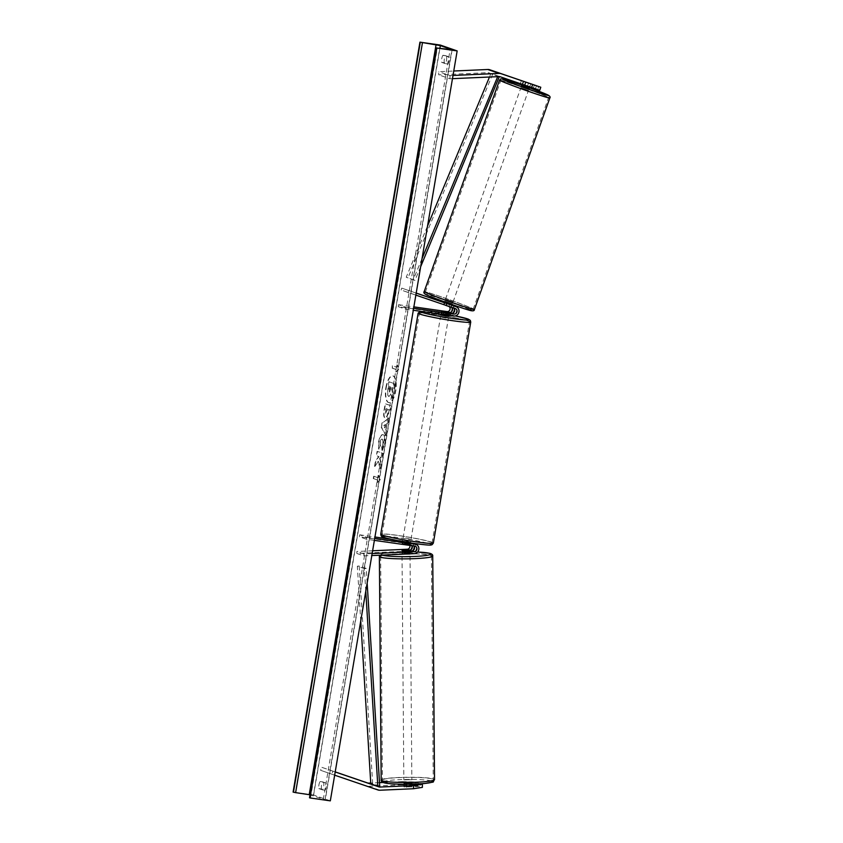 <?xml version="1.0" encoding="UTF-8"?>
<svg xmlns="http://www.w3.org/2000/svg" width="843" height="843" viewBox="0 0 843 843"><rect width="100%" height="100%" fill="white"/><g stroke="black" fill="none" stroke-linecap="round" stroke-linejoin="round"><path stroke-width="0.63" stroke-dasharray="4.21 3.16" d="M521.395 80.559L520.352 83.594L535.431 88.778L522.186 84.258L524.989 85.227L526.032 82.182M520.352 83.594L488.824 72.825A3.214 2.982 109.2 0 0 487.791 72.677L438.739 74.858L438.75 71.676L453.766 71.012M524.989 85.227L537.676 89.558L538.719 86.523M539.752 90.275L537.676 89.558M453.018 75.459L450.014 75.596L438.75 71.676M452.47 78.673L449.993 78.778L438.739 74.858M449.993 78.778L450.014 75.596M533.366 88.051L534.399 85.017M535.431 88.778L536.464 85.754M522.734 84.437L523.777 81.413M418.065 782.694L418.044 785.876L415.978 785.16L402.28 784.812L402.29 781.63L415.999 781.977L418.065 782.694L403.902 783.579L420.309 783.484L420.299 786.667L422.364 787.383M404.535 783.305L404.145 786.94L420.299 786.667M402.29 781.63L383.154 782.483M379.487 782.652L370.741 783.031M421.163 783.779L420.309 783.484M402.28 784.812L368.665 786.308A6.417 5.964 -70.8 0 1 366.61 786.013L320.593 770.302L321.626 767.267L335.219 771.903M334.66 775.181L320.593 770.302M335.208 771.967L332.89 771.176L331.847 774.211M332.89 771.176L321.626 767.267M415.999 781.977L415.978 785.16M418.044 785.876L404.524 786.487M406.79 784.085L406.779 787.267M402.617 550.532L402.237 552.829L411.932 552.839A4.816 4.468 -70.8 0 0 413.534 543.514M412.701 550.69A4.816 4.468 109.2 0 1 409.677 552.049L402.617 552.365M391.331 539.32L408.107 541.712A4.816 4.468 -70.8 0 1 407.285 551.217L356.852 553.461L363.881 555.906L371.816 555.558M411.942 545.727A2.814 2.603 109.2 0 0 410.162 544.515L402.164 543.503L412.417 545.295A2.814 2.603 -70.8 0 1 413.797 545.99M372.153 553.556L363.891 553.925L363.881 555.906M363.891 553.925L356.852 551.47L356.852 553.461M372.617 550.774L356.852 551.47M374.376 540.374L366.378 539.235L366.716 537.265L359.676 534.81L359.339 536.791L407.77 543.682A2.814 2.603 -70.8 0 1 409.793 545.421M359.676 534.81L374.956 536.991M366.378 539.235L359.339 536.791M366.716 537.265L374.714 538.403M402.501 541.554L410.499 542.544L408.107 541.712M414.176 546.464A4.816 4.468 109.2 0 0 412.311 543.261M412.164 543.155A4.816 4.468 109.2 0 0 410.499 542.544M404.872 551.164L404.861 553.145M405.019 544.241L405.357 542.27M402.775 543.461L403.102 541.491M453.292 307.895A2.814 2.603 109.2 0 0 453.06 307.8L450.794 307.01A2.814 2.603 -70.8 0 1 451.195 307.189L451.88 305.271M444.556 302.763L446.548 303.459L445.873 305.356M446.421 305.535L447.064 303.628M416.2 293.111L401.732 288.116L416.21 293.069M398.265 306.673L398.591 304.702L405.631 307.147L405.293 309.128L398.265 306.673L446.695 313.575A4.816 4.468 109.2 0 0 449.077 304.291L444.293 302.658M454.356 308.854A4.816 4.468 -70.8 0 0 451.469 305.124A4.816 4.468 -70.8 0 0 451.448 305.113L444.282 302.669L443.629 304.513L444.746 302.3L449.783 304.017L444.746 302.3M453.734 316.02L451.342 315.187A4.816 4.468 109.2 0 0 453.745 305.914M453.06 307.8A2.814 2.603 109.2 0 0 453.049 307.79L455.452 308.633L453.049 307.79M415.862 295.113L408.117 292.468L408.76 290.572M408.117 292.468L401.078 290.013L401.732 288.116M449.087 306.536A2.814 2.603 109.2 0 0 448.423 306.188L401.078 290.013M451.469 305.124L449.077 304.291A4.816 4.468 109.2 0 0 449.056 304.281L451.448 305.113M398.591 304.702L413.871 306.873M405.631 307.147L413.628 308.285M451.342 315.187L441.079 313.385L449.087 314.407L446.695 313.575M405.293 309.128L413.302 310.266M452.891 313.08A4.816 4.468 -70.8 0 1 449.087 314.407M444.282 312.163L443.945 314.133M442.017 311.404L441.69 313.354M444.166 304.744L444.819 302.848M441.079 313.385L441.416 311.415L440.815 314.966L448.729 316.304L449.33 312.753M443.713 312.058L443.313 314.418L446.379 314.945L448.592 315.177L448.992 312.837M447.022 312.121L446.621 314.492L441.342 313.733L441.743 311.362M408.128 541.111L402.764 539.952L408.128 541.111M404.83 541.965L410.088 542.839M410.067 542.945L409.74 544.884L407.77 544.199L408.17 541.838L402.891 541.08L402.164 543.503L402.49 541.522M409.74 544.884L402.164 543.503L402.764 539.952M407.77 544.199L402.49 543.45M404.461 544.135L404.798 542.165M441.342 313.733L446.621 314.492M448.592 315.177L443.313 314.418M410.141 542.523L404.861 541.764M402.891 541.08L408.17 541.838M405.641 538.15L411.005 539.309L405.641 538.15M445.842 318.106L440.478 316.947L445.842 318.106M435.525 314.513A25.395 1.686 9.6 0 0 419.392 313.375A25.395 1.686 9.6 0 0 453.344 320.709A25.395 1.686 9.6 0 0 469.477 321.847A25.395 1.686 9.6 0 0 435.525 314.513M415.957 541.743A25.395 1.686 -170.4 0 1 382.016 534.409A25.395 1.686 -170.4 0 1 398.138 535.547A25.395 1.686 -170.4 0 1 432.09 542.881A25.395 1.686 -170.4 0 1 415.957 541.743M521.575 85.828L529.141 88.526M524.399 85.048L525.41 82.214L523.503 81.35L530.753 83.994L529.436 86.766M525.41 82.214L530.447 83.942M522.291 84.753L527.328 86.471L522.291 84.753L523.503 81.35M528.54 83.067L527.328 86.471M445.093 301.257L452.396 303.807L445.093 301.257M451.585 305.177L450.9 307.073M449.783 304.017L448.971 306.283L451.184 307.21M448.971 306.283L443.934 304.565M446.653 303.164L451.69 304.881M452.817 301.773L445.515 299.223L452.817 301.773M521.164 87.862L528.466 90.412L521.164 87.862M547.002 96.682A25.395 0.843 19.6 0 0 520.437 86.671A25.395 0.843 19.6 0 0 500.763 80.538A25.395 0.843 19.6 0 0 502.375 81.444A25.395 0.843 19.6 0 0 528.93 91.465A25.395 0.843 19.6 0 0 548.603 97.588A25.395 0.843 19.6 0 0 547.002 96.682M426.979 292.953A25.395 0.843 -160.4 0 1 425.367 292.047A25.395 0.843 -160.4 0 1 445.041 298.18A25.395 0.843 -160.4 0 1 471.606 308.19A25.395 0.843 -160.4 0 1 473.208 309.096A25.395 0.843 -160.4 0 1 453.534 302.974A25.395 0.843 -160.4 0 1 426.979 292.953M385.883 387.538A13.53 4.942 98.1 0 1 392.543 375.788A13.53 4.942 98.1 0 1 395.378 390.836A13.53 4.942 98.1 0 1 388.728 402.585A13.53 4.942 98.1 0 1 385.883 387.538M386.252 387.59A13.53 4.942 98.1 0 1 392.912 375.841A13.53 4.942 98.1 0 1 395.746 390.889A13.53 4.942 98.1 0 1 389.097 402.638A13.53 4.942 98.1 0 1 386.252 387.59M330.319 800.85L313.438 794.981L440.278 45.048M382.353 450.425L384.808 443.882C385.525 438.866 385.009 435.81 383.28 434.725L382.891 434.661C381.025 434.43 379.582 436.864 378.56 441.974L378.602 449.077L380.435 446.158L380.362 442.47C380.846 440.141 381.552 439.055 382.48 439.224L383.365 443.523L382.079 446.843L381.984 450.373L384.44 443.829C385.156 438.813 384.64 435.757 382.912 434.672L383.259 434.714C381.405 434.482 379.951 436.916 378.928 442.027L378.971 449.129M378.602 449.077L380.067 446.105L379.982 442.417C380.478 440.088 381.184 439.003 382.111 439.171L382.996 443.471L382.079 446.843M388.423 409.508L390.035 410.077L390.773 405.694L385.146 403.734L383.997 410.509C383.323 414.703 383.618 417.116 384.861 417.759L385.43 417.854L384.882 417.759C386.273 417.928 387.327 415.894 388.054 411.679L388.423 409.508L390.404 410.13L391.141 405.746L385.514 403.786L384.366 410.562C383.691 414.756 383.986 417.169 385.24 417.812C386.642 417.98 387.696 415.947 388.423 411.732L388.792 409.561M378.349 461.279L374.924 466.421L375.799 461.226L379.002 456.59L376.716 455.789L377.453 451.416L383.091 453.376L382.343 457.749L380.888 457.243L379.982 458.624L381.405 463.323L380.509 468.582L378.349 461.279L374.924 466.421M445.494 55.638L449.15 56.902A5.016 1.834 98.1 0 1 449.087 60.643A5.016 1.834 98.1 0 1 447.949 64.015L444.293 62.74A5.016 1.834 98.1 0 1 445.494 55.638L442.902 55.269L446.558 56.534A5.016 1.834 98.1 0 1 446.495 60.275A5.016 1.834 98.1 0 1 445.357 63.646L447.949 64.015M326.315 783.158L322.658 781.882A5.016 1.834 -81.9 0 0 321.457 788.985L325.113 790.26A5.016 1.834 -81.9 0 0 326.252 786.898A5.016 1.834 -81.9 0 0 326.315 783.158L320.066 781.514A5.016 1.834 -81.9 0 0 318.865 788.616L322.521 789.891A5.016 1.834 -81.9 0 0 323.659 786.53A5.016 1.834 -81.9 0 0 323.723 782.789M396.958 367.242L397.359 364.871L398.95 369.181L396.157 371.974L396.558 369.603L392.332 368.138L392.733 365.767L396.958 367.242L392.733 365.767M377.464 482.491L380.256 479.699L378.665 475.389L378.265 477.76L374.039 476.284L373.639 478.655L377.864 480.12L377.095 482.438L380.256 479.699M386.031 429.677L387.074 423.565L388.254 422.796L389.023 418.286L382.258 423.007L381.552 427.19L386.052 435.831L386.842 431.173L385.662 429.624L387.074 423.565M322.521 789.891L325.113 790.26M309.212 794.664L325.293 799.68L309.644 797.741M445.357 63.646L441.7 62.371A5.016 1.834 98.1 0 1 442.902 55.269M313.438 794.981L293.101 792.083M446.558 56.534L449.15 56.902M441.7 62.371L444.293 62.74M318.865 788.616L321.457 788.985M320.066 781.514L322.658 781.882M391.974 398.286L392.827 393.228L391.658 389.445L391.984 387.527L393.692 388.117L394.44 383.734L388.792 381.774L387.274 394.619L388.897 396.579L391.015 393.881L392.343 398.339L393.196 393.281L392.027 389.498L392.353 387.58L394.06 388.17L394.809 383.786L389.16 381.826L387.643 394.672L388.718 396.526L390.646 393.829L392.343 398.339M392.364 365.714L392.332 368.138M396.589 367.19L396.99 364.819L398.581 369.139L395.788 371.921L396.558 369.603M396.189 369.55L391.963 368.085M379.887 479.646L378.665 475.389M378.296 475.336L378.265 477.76M377.896 477.707L374.039 476.284M377.864 480.12L373.639 478.655M373.27 478.603L373.67 476.232M377.495 480.067L377.095 482.438M374.545 466.369L375.43 461.174L378.633 456.537L376.347 455.736L377.084 451.363L382.711 453.323L381.974 457.696L380.52 457.191L379.613 458.571L381.036 463.271L380.509 468.582M380.14 468.529L377.98 461.226M385.683 413.407L385.715 408.57L387.2 409.087L385.683 413.407L386.083 408.623L387.569 409.14L386.062 413.46M381.71 446.79L381.984 450.373M386.705 423.513L388.254 422.796M387.885 422.743L389.023 418.286M388.655 418.233L382.258 423.007M381.89 422.954L381.552 427.19M381.184 427.138L386.052 435.831M385.683 435.778L386.842 431.173M386.473 431.121L385.662 429.624M385.262 424.429L384.671 427.949L383.375 425.652L385.641 424.482L385.04 428.002L383.744 425.704L385.641 424.482M389.403 386.631L390.762 387.095L389.203 392.111L389.772 386.684L391.131 387.148L389.635 392.174L388.918 389.498L389.772 386.684M404.103 782.019L411.879 781.819L404.103 782.019M409.572 782.673L409.603 786.277L411.574 786.772L404.145 786.804L404.208 782.915L409.572 782.673L404.208 782.915M409.603 786.277L404.229 786.508M406.2 787.004L406.178 783.41L411.542 783.179L406.178 783.41M411.542 783.179L411.574 786.772M402.248 550.837L402.016 554.294L410.046 554.23L410.014 550.637M402.353 552.934L407.717 552.692L402.353 552.934L402.332 550.542M407.696 550.3L407.717 552.692M409.687 553.198L404.324 553.43L409.687 553.198L409.666 550.943M404.303 551.132L404.324 553.43M402.29 556.422L410.056 556.222L402.29 556.422M411.605 779.68L403.839 779.88L411.605 779.68M431.627 778.795A25.395 2.476 -0.5 0 0 403.312 777.457A25.395 2.476 -0.5 0 0 382.448 780.06A25.395 2.476 -0.5 0 0 384.071 780.913A25.395 2.476 -0.5 0 0 412.385 782.251A25.395 2.476 -0.5 0 0 433.239 779.649A25.395 2.476 -0.5 0 0 431.627 778.795M429.825 555.2A25.395 2.476 179.5 0 1 431.437 556.053A25.395 2.476 179.5 0 1 410.583 558.656A25.395 2.476 179.5 0 1 382.269 557.318A25.395 2.476 179.5 0 1 380.646 556.464A25.395 2.476 179.5 0 1 401.51 553.862A25.395 2.476 179.5 0 1 429.825 555.2M497.697 76.66L497.971 76.007L490.932 73.562L489.488 77.019M422.048 258.559L413.26 279.686L406.221 277.242L427.57 225.924M420.657 266.736L414.967 280.424L406.221 277.242M414.967 280.424L413.26 279.686M499.678 76.745L492.649 74.289L407.928 277.979M490.932 73.562L492.649 74.289M497.971 76.007L499.351 76.597M365.778 591.238L364.376 568.656L357.348 566.201L360.73 621.049M367.158 583.061L366.252 568.435L359.223 565.98L357.348 566.201M366.252 568.435L364.376 568.656M379.708 786.087L372.669 783.642L359.223 565.98M370.794 783.864L372.669 783.642M500.078 76.745L488.824 72.825M499.045 76.597L487.791 72.677M379.93 790.228L368.665 786.308M377.875 789.933L366.61 786.013M409.677 552.049L407.285 551.217M414.324 553.672L411.932 552.839M414.809 546.127L412.417 545.295M410.162 544.515L407.77 543.682M420.372 311.267L436.063 312.616L455.389 315.925A24.668 1.633 9.6 0 0 436.116 312.627A24.668 1.633 9.6 0 0 420.762 311.33M418.128 313.164A26.681 1.77 -170.4 0 1 435.083 314.355A26.681 1.77 -170.4 0 1 470.742 322.058M433.355 543.092A26.681 1.77 9.6 0 0 397.696 535.389A26.681 1.77 9.6 0 0 380.741 534.199M386.41 536.285A24.668 1.633 -170.4 0 1 398.065 537.613A24.668 1.633 -170.4 0 1 429.456 543.851A24.668 1.633 -170.4 0 1 415.367 543.63M499.551 80.106A26.681 0.885 -160.4 0 1 520.226 86.544A26.681 0.885 -160.4 0 1 548.129 97.071A26.681 0.885 -160.4 0 1 549.815 98.02M474.419 309.529A26.681 0.885 19.6 0 0 472.733 308.58A26.681 0.885 19.6 0 0 444.83 298.053A26.681 0.885 19.6 0 0 424.166 291.615M529.415 87.756A24.668 0.822 19.6 0 0 521.849 85.069L529.415 87.756M426.937 295.061A24.668 0.822 -160.4 0 1 440.236 298.664A24.668 0.822 -160.4 0 1 470.299 309.866M313.522 795.539L439.92 48.241M325.061 799.554L451.869 49.79M310.519 797.826L437.359 47.893M323.269 799.554L450.12 49.621M431.289 780.903A24.668 2.403 -0.5 0 0 430.973 780.818A24.668 2.403 -0.5 0 0 399.213 779.67A24.668 2.403 -0.5 0 0 384.756 782.873M381.173 780.07A26.681 2.603 179.5 0 1 403.08 777.33A26.681 2.603 179.5 0 1 432.828 778.742A26.681 2.603 179.5 0 1 434.524 779.638M432.722 556.043A26.681 2.603 -0.5 0 0 431.026 555.147A26.681 2.603 -0.5 0 0 401.279 553.746A26.681 2.603 -0.5 0 0 379.371 556.475M382.248 555.094A24.668 2.403 179.5 0 1 390.583 552.513A24.668 2.403 179.5 0 1 417.591 552.049L388.802 552.66L382.722 553.588L379.74 555.2M522.186 84.258L523.218 81.213M403.902 783.579L403.892 786.761M401.985 550.658L401.985 552.639M412.87 545.41L415.262 546.243M410.625 544.631L408.233 543.798M411.279 542.734L408.887 541.901M443.608 304.565L444.261 302.658M410.678 541.29L410.404 542.881M410.383 542.987L410.067 544.841M411.005 539.309L448.392 318.285M382.016 534.409L419.392 313.375M432.09 542.881L469.477 321.847M403.091 537.971L440.478 316.947M529.731 86.871L530.753 83.994M523.197 81.297L522.133 84.279M452.396 303.807L452.122 304.576M444.841 301.109L444.567 301.878M453.07 301.92L528.466 90.412M425.367 292.047L500.763 80.538M473.208 309.096L548.603 97.588M445.515 299.223L520.911 87.714M452.133 49.748L325.293 799.68M403.892 786.667L403.85 781.882M411.911 786.603L411.879 781.819M402.037 556.296L403.839 779.88M431.437 556.053L433.239 779.649M380.646 556.464L382.448 780.06M410.056 556.222L411.858 779.817"/><path stroke-width="1.26" d="M536.464 85.754L523.218 81.213L540.784 87.24L539.752 90.275L500.078 76.745A3.214 2.982 109.2 0 0 499.045 76.597L452.47 78.673M531.606 87.514L532.65 84.479L501.121 73.71A6.417 5.964 109.2 0 0 499.067 73.415L453.018 75.459M536.464 85.733L489.857 69.79A6.417 5.964 109.2 0 0 487.802 69.495L453.766 71.012M532.65 84.479L540.784 87.24M383.154 782.483L379.487 782.652M370.741 783.031L368.686 783.126A3.214 2.982 -70.8 0 1 367.653 782.978L335.219 771.903M413.544 785.55L413.534 788.732L422.364 787.383L422.375 784.201L413.544 785.55L379.94 787.046A3.214 2.982 -70.8 0 1 378.907 786.898L335.208 771.967M422.375 784.201L421.163 783.779M413.534 788.732L379.93 790.228A6.417 5.964 -70.8 0 1 377.875 789.933L334.66 775.181M413.797 545.99A2.814 2.603 -70.8 0 1 411.942 550.848L404.872 551.164L402.617 550.532M374.714 538.403L415.146 544.156A4.816 4.468 -70.8 0 1 414.324 553.672L371.816 555.558M415.146 544.156L412.754 543.324A4.816 4.468 -70.8 0 1 413.534 543.514L415.926 544.346M374.376 540.374L414.809 546.127A2.814 2.603 -70.8 0 1 414.334 551.68L372.153 553.556M402.617 550.374L409.687 550.068A2.814 2.603 109.2 0 0 411.942 545.727M409.793 545.421A2.814 2.603 -70.8 0 1 407.295 549.236L372.617 550.774M374.956 536.991L391.331 539.32M412.754 543.324L402.501 541.554M412.701 550.69A4.816 4.468 109.2 0 0 414.176 546.464M444.567 301.878L444.556 302.763M451.585 305.177L453.703 305.893A4.816 4.468 109.2 0 1 453.724 305.904A4.816 4.468 109.2 0 0 453.724 305.904L416.2 293.111M444.293 302.658L416.21 293.069M413.302 310.266L453.734 316.02A4.816 4.468 109.2 0 0 456.116 306.736A4.816 4.468 109.2 0 0 456.095 306.726L453.703 305.893M413.628 308.285L454.061 314.049A2.814 2.603 109.2 0 0 455.452 308.633A2.814 2.603 109.2 0 0 455.441 308.622L415.862 295.113M450.9 307.073L451.195 307.179A2.814 2.603 -70.8 0 1 449.424 312.426L441.416 311.415L451.669 313.217A2.814 2.603 109.2 0 0 453.292 307.895M413.871 306.873L447.032 311.594A2.814 2.603 109.2 0 0 449.087 306.536M454.356 308.854A4.816 4.468 -70.8 0 1 452.891 313.08M448.887 315.335L448.729 316.304L446.179 316.125L440.815 314.966L440.942 314.197M448.992 312.806L441.416 311.415L448.992 312.837M529.731 86.871L529.141 88.526L521.575 85.828L522.133 84.279M529.235 87.335L524.198 85.617L529.235 87.335L529.436 86.766M524.399 85.048L524.198 85.617M445.873 305.356L444.113 304.755M445.842 305.429L450.879 307.147M457.159 50.917L440.278 45.048L419.94 42.15L440.362 45.606L452.133 49.748L436.832 48.019L457.159 50.917L330.319 800.85L309.992 797.952L436.832 48.019M436.052 44.732L309.212 794.664L295.619 792.641L293.101 792.083L419.94 42.15M410.035 553.862L402.016 554.209M401.995 550.679L407.696 550.3L409.666 550.943M402.248 550.837L404.303 551.132M404.303 551.037L409.666 550.795M497.697 76.66L422.048 258.559M489.488 77.019L427.57 225.924M499.351 76.597L420.657 266.736M360.73 621.049L370.794 783.864L377.833 786.308L365.778 591.238M377.833 786.308L379.708 786.087L367.158 583.061M499.067 73.415L487.802 69.495M501.121 73.71L489.857 69.79M379.94 787.046L368.686 783.126M378.907 786.898L367.653 782.978M414.334 551.68L411.942 550.848M409.687 550.068L407.295 549.236M454.061 314.049L451.669 313.217M449.424 312.426L447.032 311.594M420.762 311.33A24.668 1.633 9.6 0 0 429.372 314.334A24.668 1.633 9.6 0 0 453.429 318.643A24.668 1.633 9.6 0 0 469.077 319.803A24.668 1.633 9.6 0 0 455.378 315.925L468.308 319.128L470.31 320.372L470.742 322.058A26.681 1.77 -170.4 0 1 453.797 320.867A26.681 1.77 -170.4 0 1 418.128 313.164L380.741 534.199A26.681 1.77 9.6 0 0 416.41 541.901A26.681 1.77 9.6 0 0 433.355 543.092L432.069 544.726C430.341 544.757 434.092 546.074 415.42 543.64C400.436 541.649 381.868 537.339 382.353 536.78C381.521 536.801 380.983 535.937 380.741 534.199M415.367 543.63A24.668 1.633 -170.4 0 1 387.727 538.456A24.668 1.633 -170.4 0 1 386.41 536.285M499.551 80.106L500.721 78.894L503.134 79L521.849 85.069A24.668 0.822 19.6 0 0 503.682 79.769A24.668 0.822 19.6 0 0 533.735 90.97A24.668 0.822 19.6 0 0 547.033 94.585A24.668 0.822 19.6 0 0 529.415 87.756L547.191 94.637C549.773 95.881 550.648 97.008 549.815 98.02A26.681 0.885 -160.4 0 1 529.151 91.581A26.681 0.885 -160.4 0 1 501.248 81.065A26.681 0.885 -160.4 0 1 499.551 80.106L424.166 291.615A26.681 0.885 19.6 0 0 425.852 292.563A26.681 0.885 19.6 0 0 453.755 303.09A26.681 0.885 19.6 0 0 474.419 309.529C474.451 310.856 473.039 311.162 470.194 310.477C463.197 308.707 433.218 298.011 426.779 294.997C424.166 293.722 423.291 292.595 424.166 291.615M470.299 309.866A24.668 0.822 -160.4 0 1 457.001 306.262A24.668 0.822 -160.4 0 1 426.937 295.061M439.92 48.241L440.362 45.606M293.459 792.209L420.299 42.276M309.634 797.826L436.474 47.903M295.619 792.641L422.459 42.708M382.859 780.966A26.681 2.603 179.5 0 1 381.173 780.07L379.371 556.475A26.681 2.603 -0.5 0 0 381.057 557.371A26.681 2.603 -0.5 0 0 410.815 558.772A26.681 2.603 -0.5 0 0 432.722 556.043L434.524 779.638A26.681 2.603 179.5 0 1 412.617 782.367A26.681 2.603 179.5 0 1 382.859 780.966M432.722 556.043C432.954 554.831 431.932 553.914 429.645 553.282L417.601 552.039A24.668 2.403 179.5 0 1 429.14 553.24A24.668 2.403 179.5 0 1 414.682 556.443A24.668 2.403 179.5 0 1 382.922 555.284A24.668 2.403 179.5 0 1 382.248 555.094M384.756 782.873A24.668 2.403 -0.5 0 0 416.073 784.043A24.668 2.403 -0.5 0 0 431.289 780.903M470.742 322.058L433.355 543.092M420.372 311.267L418.128 313.164M549.815 98.02L474.419 309.529M452.122 304.576L451.88 305.271M436.358 47.83L309.518 797.763M434.524 779.638C431.658 783.01 437.19 781.282 425.083 783.453C412.849 784.78 389.34 784.39 384.25 782.82C381.963 782.199 380.941 781.271 381.173 780.07M379.74 555.2L379.371 556.475"/></g></svg>

